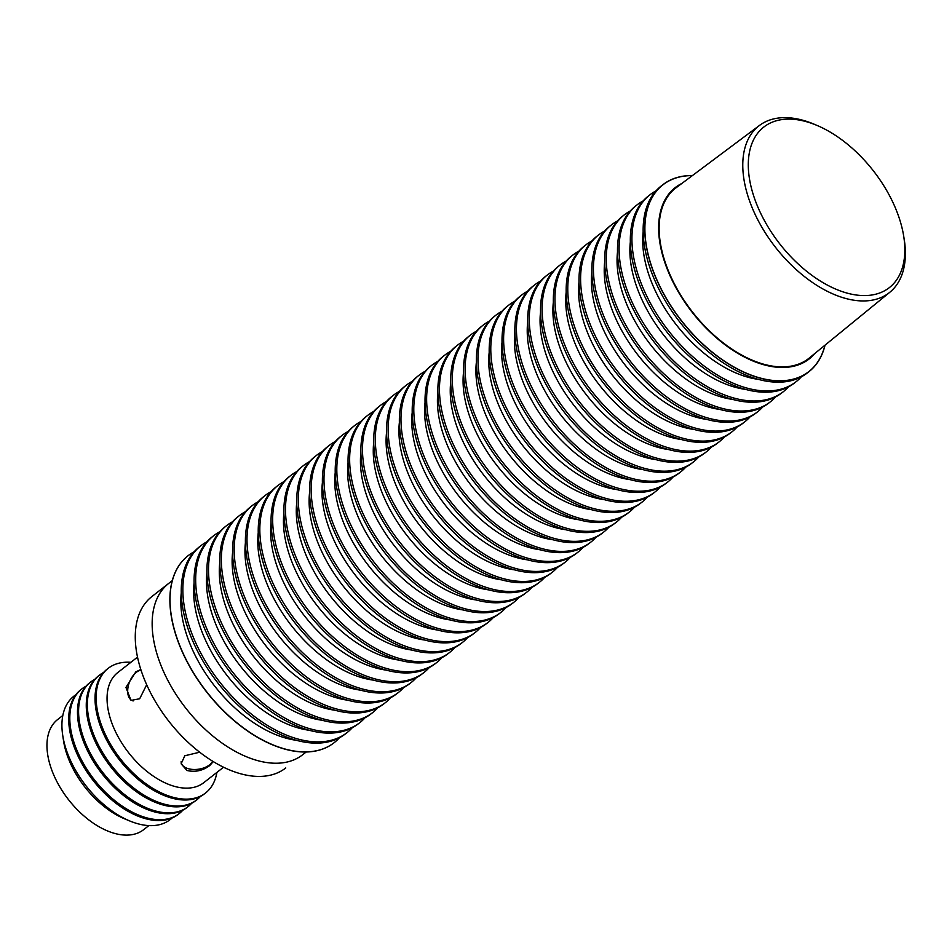<?xml version="1.0" encoding="UTF-8"?>
<svg xmlns="http://www.w3.org/2000/svg" width="952" height="952" viewBox="0 0 952 952"><rect width="100%" height="100%" fill="white"/><g stroke="black" fill="none" stroke-linecap="round" stroke-linejoin="round"><path stroke-width="1.43" d="M141.027 670.125A16.208 9.413 -68.8 0 0 136.314 672.338A16.208 9.413 -68.8 0 0 127.889 688.082A16.208 9.413 -68.8 0 0 132.364 700.648A16.208 9.413 -68.8 0 0 133.22 700.91M181.13 761.648A16.208 9.223 171.7 0 0 181.189 762.433A16.208 9.223 171.7 0 0 192.328 769.406A16.208 9.223 171.7 0 0 209.535 764.872A16.208 9.223 171.7 0 0 212.653 761.219M148.845 825.598L143.633 829.68A69.865 40.71 -128 0 1 87.715 819.065A69.865 40.71 -128 0 1 47.6 754.02A69.865 40.71 -128 0 1 57.596 719.581L62.808 715.499M172.062 817.994A78.278 45.613 -128 0 1 131.34 821.6A78.278 45.613 -128 0 1 129.877 821.017A78.278 45.613 -128 0 1 62.677 735.015A78.278 45.613 -128 0 1 62.642 734.801A78.278 45.613 -128 0 1 75.803 694.817M306.187 751.997L302.629 754.769A108.742 63.367 -128 0 1 215.592 738.264A108.742 63.367 -128 0 1 153.153 637.019A108.742 63.367 -128 0 1 168.718 583.397L151.832 596.595A108.742 63.367 52 0 0 147.262 686.023A108.742 63.367 52 0 0 231.705 770.799A108.742 63.367 52 0 0 285.755 767.966A108.742 63.367 -128 0 1 198.718 751.449A108.742 63.367 -128 0 1 136.267 650.204A108.742 63.367 -128 0 1 151.832 596.595L172.276 580.613M213.26 761.588L209.809 765.491C202.74 770.751 195.136 772.417 186.985 770.477L181.118 763.813L184.807 755.769L199.694 752.211M137.516 657.13L117.691 672.624A69.865 40.71 52 0 0 114.752 730.077A69.865 40.71 52 0 0 169.004 784.531A69.865 40.71 52 0 0 203.716 782.711L223.541 767.229M146.679 684.738L139.682 698.756L131.019 700.41L125.938 687.415L135.767 671.933L140.813 669.47M216.901 772.417A79.087 46.077 -128 0 1 205.561 792.98A79.087 46.077 -128 0 1 166.255 795.051A79.087 46.077 -128 0 1 96.854 707.336A79.087 46.077 -128 0 1 108.171 668.352A79.087 46.077 -128 0 1 130.876 662.318M108.171 668.352L107.076 669.208A79.087 46.077 52 0 0 95.759 708.193A79.087 46.077 52 0 0 165.16 795.908A79.087 46.077 52 0 0 204.466 793.837L205.561 792.98M200.36 796.491A79.087 46.077 -128 0 1 196.79 799.847A79.087 46.077 -128 0 1 157.485 801.905A79.087 46.077 -128 0 1 88.084 714.19A79.087 46.077 -128 0 1 99.401 675.206A79.087 46.077 -128 0 1 103.506 672.552M99.401 675.206L98.306 676.063A79.087 46.077 52 0 0 86.989 715.047A79.087 46.077 52 0 0 156.39 802.762A79.087 46.077 52 0 0 195.695 800.703L196.79 799.847M191.59 803.345A79.087 46.077 -128 0 1 188.02 806.701A79.087 46.077 -128 0 1 148.714 808.76A79.087 46.077 -128 0 1 79.314 721.057A79.087 46.077 -128 0 1 90.63 682.06A79.087 46.077 -128 0 1 94.736 679.407M90.63 682.06L89.524 682.917A79.087 46.077 52 0 0 78.207 721.913A79.087 46.077 52 0 0 147.619 809.616A79.087 46.077 52 0 0 186.925 807.558L188.02 806.701M182.808 810.2A79.087 46.077 -128 0 1 179.25 813.555A79.087 46.077 -128 0 1 139.944 815.614A79.087 46.077 -128 0 1 70.531 727.911A79.087 46.077 -128 0 1 81.848 688.915A79.087 46.077 -128 0 1 85.966 686.261M81.848 688.915L80.753 689.772A79.087 46.077 52 0 0 69.436 728.768A79.087 46.077 52 0 0 138.849 816.471A79.087 46.077 52 0 0 178.155 814.412L179.25 813.555M129.877 821.017L124.617 818.839A71.186 41.471 -128 0 1 63.51 740.644A71.186 41.471 -128 0 1 63.486 740.442M814.71 353.585A108.742 63.367 -128 0 1 727.078 346.266A108.742 63.367 -128 0 1 659.629 241.237A108.742 63.367 -128 0 1 681.799 183.498M692.366 175.596A118.5 69.044 52 0 0 645.98 243.248A118.5 69.044 52 0 0 749.974 374.648A118.5 69.044 52 0 0 824.932 345.243M825.039 345.159A118.631 69.127 -128 0 1 808.902 371.708A118.631 69.127 -128 0 1 749.95 374.79A118.631 69.127 -128 0 1 645.837 243.236A118.631 69.127 -128 0 1 662.818 184.748A118.631 69.127 -128 0 1 692.473 175.513M808.902 371.708L807.308 372.958A118.631 69.127 -128 0 1 748.343 376.052A118.631 69.127 -128 0 1 644.242 244.497A118.631 69.127 -128 0 1 661.212 185.997L662.818 184.748M801.298 376.849A118.631 69.127 -128 0 1 796.074 381.728A118.631 69.127 -128 0 1 737.122 384.822A118.631 69.127 -128 0 1 645.004 292.347A118.631 69.127 -128 0 1 649.99 194.779A118.631 69.127 -128 0 1 655.987 190.888M796.074 381.728L794.468 382.99A118.631 69.127 -128 0 1 735.515 386.072A118.631 69.127 -128 0 1 643.397 293.597A118.631 69.127 -128 0 1 648.383 196.029L649.99 194.779M758.304 379.348A108.742 63.367 -128 0 1 739.145 374.279A108.742 63.367 -128 0 1 643.159 232.002M788.47 386.869A118.631 69.127 -128 0 1 783.246 391.76A118.631 69.127 -128 0 1 724.293 394.842A118.631 69.127 -128 0 1 632.176 302.367A118.631 69.127 -128 0 1 637.15 204.799A118.631 69.127 -128 0 1 643.159 200.908M783.246 391.76L781.64 393.009A118.631 69.127 -128 0 1 722.687 396.103A118.631 69.127 -128 0 1 630.569 303.617A118.631 69.127 -128 0 1 635.555 206.048L637.15 204.799M745.476 389.38A108.742 63.367 -128 0 1 726.317 384.299A108.742 63.367 -128 0 1 630.331 242.022M775.642 396.901A118.631 69.127 -128 0 1 770.418 401.78A118.631 69.127 -128 0 1 711.453 404.874A118.631 69.127 -128 0 1 619.347 312.399A118.631 69.127 -128 0 1 624.322 214.831A118.631 69.127 -128 0 1 630.331 210.939M770.418 401.78L768.811 403.041A118.631 69.127 -128 0 1 709.859 406.123A118.631 69.127 -128 0 1 617.741 313.648A118.631 69.127 -128 0 1 622.715 216.08L624.322 214.831M732.647 399.4A108.742 63.367 -128 0 1 713.476 394.33A108.742 63.367 -128 0 1 617.503 252.054M762.814 406.92A118.631 69.127 -128 0 1 757.59 411.811A118.631 69.127 -128 0 1 698.625 414.905A118.631 69.127 -128 0 1 606.507 322.419A118.631 69.127 -128 0 1 611.493 224.85A118.631 69.127 -128 0 1 617.491 220.959M757.59 411.811L755.983 413.061A118.631 69.127 -128 0 1 697.019 416.155A118.631 69.127 -128 0 1 604.913 323.68A118.631 69.127 -128 0 1 609.887 226.112L611.493 224.85M719.819 409.431A108.742 63.367 -128 0 1 700.648 404.35A108.742 63.367 -128 0 1 604.675 262.074M749.974 416.952A118.631 69.127 -128 0 1 744.75 421.831A118.631 69.127 -128 0 1 685.797 424.925A118.631 69.127 -128 0 1 593.679 332.45A118.631 69.127 -128 0 1 598.665 234.882A118.631 69.127 -128 0 1 604.663 230.991M744.75 421.831L743.155 423.093A118.631 69.127 -128 0 1 684.191 426.175A118.631 69.127 -128 0 1 592.073 333.7A118.631 69.127 -128 0 1 597.059 236.132L598.665 234.882M706.979 419.451A108.742 63.367 -128 0 1 687.82 414.382A108.742 63.367 -128 0 1 591.846 272.105M737.145 426.984A118.631 69.127 -128 0 1 731.921 431.863A118.631 69.127 -128 0 1 672.969 434.957A118.631 69.127 -128 0 1 580.851 342.47A118.631 69.127 -128 0 1 585.825 244.902A118.631 69.127 -128 0 1 591.835 241.023M731.921 431.863L730.315 433.112A118.631 69.127 -128 0 1 671.362 436.206A118.631 69.127 -128 0 1 579.244 343.732A118.631 69.127 -128 0 1 584.231 246.163L585.825 244.902M694.151 429.483A108.742 63.367 -128 0 1 674.992 424.402A108.742 63.367 -128 0 1 579.006 282.137M724.317 437.004A118.631 69.127 -128 0 1 719.093 441.895A118.631 69.127 -128 0 1 660.129 444.977A118.631 69.127 -128 0 1 568.023 352.502A118.631 69.127 -128 0 1 572.997 254.934A118.631 69.127 -128 0 1 579.006 251.042M719.093 441.895L717.487 443.144A118.631 69.127 -128 0 1 658.534 446.238A118.631 69.127 -128 0 1 566.416 353.751A118.631 69.127 -128 0 1 571.39 256.183L572.997 254.934M681.323 439.503A108.742 63.367 -128 0 1 662.164 434.433A108.742 63.367 -128 0 1 566.178 292.157M711.489 447.035A118.631 69.127 -128 0 1 706.265 451.914A118.631 69.127 -128 0 1 647.301 455.008A118.631 69.127 -128 0 1 555.194 362.522A118.631 69.127 -128 0 1 560.169 264.954A118.631 69.127 -128 0 1 566.166 261.074M706.265 451.914L704.658 453.164A118.631 69.127 -128 0 1 645.694 456.258A118.631 69.127 -128 0 1 553.588 363.783A118.631 69.127 -128 0 1 558.562 266.215L560.169 264.954M668.494 449.534A108.742 63.367 -128 0 1 649.323 444.453A108.742 63.367 -128 0 1 553.35 302.189M698.661 457.055A118.631 69.127 -128 0 1 693.437 461.946A118.631 69.127 -128 0 1 634.472 465.028A118.631 69.127 -128 0 1 542.354 372.553A118.631 69.127 -128 0 1 547.34 274.985A118.631 69.127 -128 0 1 553.338 271.094M693.437 461.946L691.83 463.196A118.631 69.127 -128 0 1 632.866 466.29A118.631 69.127 -128 0 1 540.76 373.803A118.631 69.127 -128 0 1 545.734 276.235L547.34 274.985M655.666 459.566A108.742 63.367 -128 0 1 636.495 454.485A108.742 63.367 -128 0 1 540.522 312.208M685.821 467.087A118.631 69.127 -128 0 1 680.597 471.966A118.631 69.127 -128 0 1 621.644 475.06A118.631 69.127 -128 0 1 529.526 382.573A118.631 69.127 -128 0 1 534.512 285.017A118.631 69.127 -128 0 1 540.51 281.126M680.597 471.966L679.002 473.215A118.631 69.127 -128 0 1 620.038 476.309A118.631 69.127 -128 0 1 527.92 383.834A118.631 69.127 -128 0 1 532.906 286.266L534.512 285.017M642.826 469.586A108.742 63.367 -128 0 1 623.667 464.517A108.742 63.367 -128 0 1 527.682 322.24M672.993 477.107A118.631 69.127 -128 0 1 667.768 481.998A118.631 69.127 -128 0 1 608.816 485.08A118.631 69.127 -128 0 1 516.698 392.605A118.631 69.127 -128 0 1 521.672 295.037A118.631 69.127 -128 0 1 527.682 291.145M667.768 481.998L666.162 483.247A118.631 69.127 -128 0 1 607.209 486.341A118.631 69.127 -128 0 1 515.091 393.854A118.631 69.127 -128 0 1 520.078 296.286L521.672 295.037M629.998 479.618A108.742 63.367 -128 0 1 610.839 474.536A108.742 63.367 -128 0 1 514.853 332.26M660.164 487.138A118.631 69.127 -128 0 1 654.94 492.017A118.631 69.127 -128 0 1 595.976 495.111A118.631 69.127 -128 0 1 503.87 402.637A118.631 69.127 -128 0 1 508.844 305.068A118.631 69.127 -128 0 1 514.853 301.177M654.94 492.017L653.334 493.279A118.631 69.127 -128 0 1 594.381 496.361A118.631 69.127 -128 0 1 502.263 403.886A118.631 69.127 -128 0 1 507.237 306.318L508.844 305.068M617.17 489.637A108.742 63.367 -128 0 1 598.011 484.568A108.742 63.367 -128 0 1 502.025 342.292M647.336 497.158A118.631 69.127 -128 0 1 642.112 502.049A118.631 69.127 -128 0 1 583.148 505.131A118.631 69.127 -128 0 1 491.03 412.656A118.631 69.127 -128 0 1 496.016 315.088A118.631 69.127 -128 0 1 502.013 311.197M642.112 502.049L640.506 503.299A118.631 69.127 -128 0 1 581.541 506.393A118.631 69.127 -128 0 1 489.435 413.906A118.631 69.127 -128 0 1 494.409 316.338L496.016 315.088M604.341 499.669A108.742 63.367 -128 0 1 585.171 494.588A108.742 63.367 -128 0 1 489.197 352.311M634.496 507.19A118.631 69.127 -128 0 1 629.272 512.069A118.631 69.127 -128 0 1 570.319 515.163A118.631 69.127 -128 0 1 478.202 422.688A118.631 69.127 -128 0 1 483.188 325.12A118.631 69.127 -128 0 1 489.185 321.229M629.272 512.069L627.677 513.33A118.631 69.127 -128 0 1 568.713 516.412A118.631 69.127 -128 0 1 476.595 423.938A118.631 69.127 -128 0 1 481.581 326.369L483.188 325.12M591.501 509.689A108.742 63.367 -128 0 1 572.342 504.62A108.742 63.367 -128 0 1 476.369 362.343M621.668 517.21A118.631 69.127 -128 0 1 616.444 522.101A118.631 69.127 -128 0 1 557.491 525.195A118.631 69.127 -128 0 1 465.373 432.708A118.631 69.127 -128 0 1 470.359 335.14A118.631 69.127 -128 0 1 476.357 331.248M616.444 522.101L614.837 523.35A118.631 69.127 -128 0 1 555.885 526.444A118.631 69.127 -128 0 1 463.767 433.969A118.631 69.127 -128 0 1 468.753 336.401L470.359 335.14M578.673 519.721A108.742 63.367 -128 0 1 559.514 514.639A108.742 63.367 -128 0 1 463.529 372.363M608.84 527.241A118.631 69.127 -128 0 1 603.616 532.12A118.631 69.127 -128 0 1 544.663 535.214A118.631 69.127 -128 0 1 452.545 442.74A118.631 69.127 -128 0 1 457.519 345.171A118.631 69.127 -128 0 1 463.529 341.28M603.616 532.12L602.009 533.382A118.631 69.127 -128 0 1 543.057 536.464A118.631 69.127 -128 0 1 450.939 443.989A118.631 69.127 -128 0 1 455.925 346.421L457.519 345.171M565.845 529.74A108.742 63.367 -128 0 1 546.686 524.671A108.742 63.367 -128 0 1 450.701 382.395M596.011 537.273A118.631 69.127 -128 0 1 590.787 542.152A118.631 69.127 -128 0 1 531.823 545.246A118.631 69.127 -128 0 1 439.717 452.759A118.631 69.127 -128 0 1 444.691 355.191A118.631 69.127 -128 0 1 450.701 351.312M590.787 542.152L589.181 543.402A118.631 69.127 -128 0 1 530.228 546.496A118.631 69.127 -128 0 1 438.11 454.021A118.631 69.127 -128 0 1 443.085 356.453L444.691 355.191M553.017 539.772A108.742 63.367 -128 0 1 533.846 534.691A108.742 63.367 -128 0 1 437.872 392.426M583.183 547.293A118.631 69.127 -128 0 1 577.959 552.172A118.631 69.127 -128 0 1 518.995 555.266A118.631 69.127 -128 0 1 426.877 462.791A118.631 69.127 -128 0 1 431.863 365.223A118.631 69.127 -128 0 1 437.86 361.332M577.959 552.172L576.353 553.433A118.631 69.127 -128 0 1 517.388 556.515A118.631 69.127 -128 0 1 425.282 464.04A118.631 69.127 -128 0 1 430.256 366.472L431.863 365.223M540.189 549.792A108.742 63.367 -128 0 1 521.018 544.722A108.742 63.367 -128 0 1 425.044 402.446M570.343 557.325A118.631 69.127 -128 0 1 565.119 562.204A118.631 69.127 -128 0 1 506.166 565.298A118.631 69.127 -128 0 1 414.049 472.811A118.631 69.127 -128 0 1 419.035 375.243A118.631 69.127 -128 0 1 425.032 371.363M565.119 562.204L563.524 563.453A118.631 69.127 -128 0 1 504.56 566.547A118.631 69.127 -128 0 1 412.442 474.072A118.631 69.127 -128 0 1 417.428 376.504L419.035 375.243M527.348 559.824A108.742 63.367 -128 0 1 508.19 554.742A108.742 63.367 -128 0 1 412.204 412.478M557.515 567.344A118.631 69.127 -128 0 1 552.291 572.235A118.631 69.127 -128 0 1 493.338 575.317A118.631 69.127 -128 0 1 401.22 482.842A118.631 69.127 -128 0 1 406.195 385.274A118.631 69.127 -128 0 1 412.204 381.383M552.291 572.235L550.684 573.485A118.631 69.127 -128 0 1 491.732 576.579A118.631 69.127 -128 0 1 399.614 484.092A118.631 69.127 -128 0 1 404.6 386.524L406.195 385.274M514.52 569.855A108.742 63.367 -128 0 1 495.361 564.774A108.742 63.367 -128 0 1 399.376 422.498M544.687 577.376A118.631 69.127 -128 0 1 539.463 582.255A118.631 69.127 -128 0 1 480.498 585.349A118.631 69.127 -128 0 1 388.392 492.862A118.631 69.127 -128 0 1 393.366 395.294A118.631 69.127 -128 0 1 399.376 391.415M539.463 582.255L537.856 583.505A118.631 69.127 -128 0 1 478.904 586.599A118.631 69.127 -128 0 1 386.786 494.124A118.631 69.127 -128 0 1 391.76 396.556L393.366 395.294M501.692 579.875A108.742 63.367 -128 0 1 482.533 574.806A108.742 63.367 -128 0 1 386.548 432.529M531.859 587.396A118.631 69.127 -128 0 1 526.635 592.287A118.631 69.127 -128 0 1 467.67 595.369A118.631 69.127 -128 0 1 375.564 502.894A118.631 69.127 -128 0 1 380.538 405.326A118.631 69.127 -128 0 1 386.536 401.435M526.635 592.287L525.028 593.536A118.631 69.127 -128 0 1 466.063 596.63A118.631 69.127 -128 0 1 373.957 504.143A118.631 69.127 -128 0 1 378.932 406.575L380.538 405.326M488.864 589.907A108.742 63.367 -128 0 1 469.693 584.825A108.742 63.367 -128 0 1 373.719 442.549M519.03 597.428A118.631 69.127 -128 0 1 513.806 602.307A118.631 69.127 -128 0 1 454.842 605.401A118.631 69.127 -128 0 1 362.724 512.926A118.631 69.127 -128 0 1 367.71 415.358A118.631 69.127 -128 0 1 373.708 411.466M513.806 602.307L512.2 603.568A118.631 69.127 -128 0 1 453.235 606.65A118.631 69.127 -128 0 1 361.129 514.175A118.631 69.127 -128 0 1 366.103 416.607L367.71 415.358M476.036 599.927A108.742 63.367 -128 0 1 456.865 594.857A108.742 63.367 -128 0 1 360.891 452.581M506.19 607.447A118.631 69.127 -128 0 1 500.966 612.338A118.631 69.127 -128 0 1 442.014 615.42A118.631 69.127 -128 0 1 349.896 522.945A118.631 69.127 -128 0 1 354.882 425.377A118.631 69.127 -128 0 1 360.879 421.486M500.966 612.338L499.372 613.588A118.631 69.127 -128 0 1 440.407 616.682A118.631 69.127 -128 0 1 348.289 524.195A118.631 69.127 -128 0 1 353.275 426.627L354.882 425.377M463.196 609.958A108.742 63.367 -128 0 1 444.037 604.877A108.742 63.367 -128 0 1 348.051 462.601M493.362 617.479A118.631 69.127 -128 0 1 488.138 622.358A118.631 69.127 -128 0 1 429.185 625.452A118.631 69.127 -128 0 1 337.067 532.977A118.631 69.127 -128 0 1 342.042 435.409A118.631 69.127 -128 0 1 348.051 431.518M488.138 622.358L486.531 623.619A118.631 69.127 -128 0 1 427.579 626.702A118.631 69.127 -128 0 1 335.461 534.227A118.631 69.127 -128 0 1 340.447 436.659L342.042 435.409M450.367 619.978A108.742 63.367 -128 0 1 431.208 614.909A108.742 63.367 -128 0 1 335.223 472.632M480.534 627.499A118.631 69.127 -128 0 1 475.31 632.39A118.631 69.127 -128 0 1 416.345 635.484A118.631 69.127 -128 0 1 324.239 542.997A118.631 69.127 -128 0 1 329.213 445.429A118.631 69.127 -128 0 1 335.223 441.538M475.31 632.39L473.703 633.639A118.631 69.127 -128 0 1 414.751 636.733A118.631 69.127 -128 0 1 322.633 544.246A118.631 69.127 -128 0 1 327.607 446.69L329.213 445.429M437.539 630.01A108.742 63.367 -128 0 1 418.368 624.928A108.742 63.367 -128 0 1 322.395 482.652M467.706 637.531A118.631 69.127 -128 0 1 462.482 642.41A118.631 69.127 -128 0 1 403.517 645.504A118.631 69.127 -128 0 1 311.399 553.029A118.631 69.127 -128 0 1 316.385 455.461A118.631 69.127 -128 0 1 322.383 451.569M462.482 642.41L460.875 643.671A118.631 69.127 -128 0 1 401.911 646.753A118.631 69.127 -128 0 1 309.805 554.278A118.631 69.127 -128 0 1 314.779 456.71L316.385 455.461M424.711 640.03A108.742 63.367 -128 0 1 405.54 634.96A108.742 63.367 -128 0 1 309.567 492.684M454.866 647.55A118.631 69.127 -128 0 1 449.642 652.441A118.631 69.127 -128 0 1 390.689 655.535A118.631 69.127 -128 0 1 298.571 563.048A118.631 69.127 -128 0 1 303.557 465.48A118.631 69.127 -128 0 1 309.555 461.589M449.642 652.441L448.047 653.691A118.631 69.127 -128 0 1 389.082 656.785A118.631 69.127 -128 0 1 296.964 564.31A118.631 69.127 -128 0 1 301.951 466.742L303.557 465.48M411.871 650.061A108.742 63.367 -128 0 1 392.712 644.98A108.742 63.367 -128 0 1 296.738 502.704M442.037 657.582A118.631 69.127 -128 0 1 436.813 662.461A118.631 69.127 -128 0 1 377.861 665.555A118.631 69.127 -128 0 1 285.743 573.08A118.631 69.127 -128 0 1 290.729 475.512A118.631 69.127 -128 0 1 296.726 471.621M436.813 662.461L435.207 663.722A118.631 69.127 -128 0 1 376.254 666.805A118.631 69.127 -128 0 1 284.136 574.33A118.631 69.127 -128 0 1 289.122 476.762L290.729 475.512M399.043 660.081A108.742 63.367 -128 0 1 379.884 655.012A108.742 63.367 -128 0 1 283.898 512.735M429.209 667.614A118.631 69.127 -128 0 1 423.985 672.493A118.631 69.127 -128 0 1 365.032 675.587A118.631 69.127 -128 0 1 272.915 583.1A118.631 69.127 -128 0 1 277.889 485.532A118.631 69.127 -128 0 1 283.898 481.652M423.985 672.493L422.379 673.742A118.631 69.127 -128 0 1 363.426 676.836A118.631 69.127 -128 0 1 271.308 584.361A118.631 69.127 -128 0 1 276.294 486.793L277.889 485.532M386.214 670.113A108.742 63.367 -128 0 1 367.055 665.032A108.742 63.367 -128 0 1 271.07 522.767M416.381 677.634A118.631 69.127 -128 0 1 411.157 682.524A118.631 69.127 -128 0 1 352.192 685.607A118.631 69.127 -128 0 1 260.086 593.132A118.631 69.127 -128 0 1 265.061 495.564A118.631 69.127 -128 0 1 271.07 491.672M411.157 682.524L409.55 683.774A118.631 69.127 -128 0 1 350.598 686.868A118.631 69.127 -128 0 1 258.48 594.381A118.631 69.127 -128 0 1 263.454 496.813L265.061 495.564M373.386 680.133A108.742 63.367 -128 0 1 354.215 675.063A108.742 63.367 -128 0 1 258.242 532.787M403.553 687.665A118.631 69.127 -128 0 1 398.329 692.544A118.631 69.127 -128 0 1 339.364 695.638A118.631 69.127 -128 0 1 247.246 603.152A118.631 69.127 -128 0 1 252.232 505.583A118.631 69.127 -128 0 1 258.23 501.704M398.329 692.544L396.722 693.794A118.631 69.127 -128 0 1 337.758 696.888A118.631 69.127 -128 0 1 245.652 604.413A118.631 69.127 -128 0 1 250.626 506.845L252.232 505.583M360.558 690.164A108.742 63.367 -128 0 1 341.387 685.083A108.742 63.367 -128 0 1 245.414 542.818M390.713 697.685A118.631 69.127 -128 0 1 385.489 702.576A118.631 69.127 -128 0 1 326.536 705.658A118.631 69.127 -128 0 1 234.418 613.183A118.631 69.127 -128 0 1 239.404 515.615A118.631 69.127 -128 0 1 245.402 511.724M385.489 702.576L383.894 703.826A118.631 69.127 -128 0 1 324.93 706.919A118.631 69.127 -128 0 1 232.812 614.433A118.631 69.127 -128 0 1 237.798 516.865L239.404 515.615M347.718 700.196A108.742 63.367 -128 0 1 328.559 695.115A108.742 63.367 -128 0 1 232.574 552.838M377.885 707.717A118.631 69.127 -128 0 1 372.66 712.596A118.631 69.127 -128 0 1 313.708 715.69A118.631 69.127 -128 0 1 221.59 623.203A118.631 69.127 -128 0 1 226.564 525.647A118.631 69.127 -128 0 1 232.574 521.755M372.66 712.596L371.054 713.857A118.631 69.127 -128 0 1 312.101 716.939A118.631 69.127 -128 0 1 219.983 624.464A118.631 69.127 -128 0 1 224.97 526.896L226.564 525.647M334.89 710.216A108.742 63.367 -128 0 1 315.731 705.146A108.742 63.367 -128 0 1 219.745 562.87M365.056 717.737A118.631 69.127 -128 0 1 359.832 722.627A118.631 69.127 -128 0 1 300.868 725.71A118.631 69.127 -128 0 1 208.762 633.235A118.631 69.127 -128 0 1 213.736 535.667A118.631 69.127 -128 0 1 219.745 531.775M359.832 722.627L358.226 723.877A118.631 69.127 -128 0 1 299.273 726.971A118.631 69.127 -128 0 1 207.155 634.484A118.631 69.127 -128 0 1 212.129 536.916L213.736 535.667M322.062 720.247A108.742 63.367 -128 0 1 302.903 715.166A108.742 63.367 -128 0 1 206.917 572.89M352.228 727.768A118.631 69.127 -128 0 1 347.004 732.647A118.631 69.127 -128 0 1 288.039 735.741A118.631 69.127 -128 0 1 195.934 643.266A118.631 69.127 -128 0 1 200.908 545.698A118.631 69.127 -128 0 1 206.905 541.807M347.004 732.647L345.397 733.909A118.631 69.127 -128 0 1 286.433 736.991A118.631 69.127 -128 0 1 194.327 644.516A118.631 69.127 -128 0 1 199.301 546.948L200.908 545.698M309.233 730.267A108.742 63.367 -128 0 1 290.062 725.198A108.742 63.367 -128 0 1 194.089 582.922M339.4 737.788A118.631 69.127 -128 0 1 334.164 742.679A118.631 69.127 -128 0 1 275.211 745.761A118.631 69.127 -128 0 1 183.093 653.286A118.631 69.127 -128 0 1 188.079 555.718A118.631 69.127 -128 0 1 194.077 551.827M188.02 555.766A118.631 69.127 52 0 0 187.949 555.813A118.631 69.127 52 0 0 182.974 653.381A118.631 69.127 52 0 0 275.08 745.868A118.631 69.127 52 0 0 334.045 742.774A118.631 69.127 52 0 0 334.104 742.727M296.393 740.299A108.742 63.367 -128 0 1 277.234 735.218A108.742 63.367 -128 0 1 181.261 592.941M817.78 125.759L814.948 124.545A105.85 61.678 52 0 0 759.506 125.414A105.85 61.678 52 0 0 743.75 178.072A105.85 61.678 52 0 0 805.023 277.02A105.85 61.678 52 0 0 889.858 292.228A105.85 61.678 52 0 0 904.4 240.511A105.85 61.678 52 0 0 904.102 238.631L903.603 235.596A101.9 59.369 52 0 0 817.78 125.759A101.9 59.369 52 0 0 749.236 177.298A101.9 59.369 52 0 0 838.664 290.3A101.9 59.369 52 0 0 903.888 237.405A101.9 59.369 52 0 0 903.603 235.596M759.506 125.414L676.229 187.663A108.088 62.975 52 0 0 660.129 241.439A108.088 62.975 52 0 0 722.699 342.458A108.088 62.975 52 0 0 809.319 357.988L889.858 292.228M132.959 700.886L132.364 700.648M63.51 740.644L62.677 735.015"/></g></svg>
